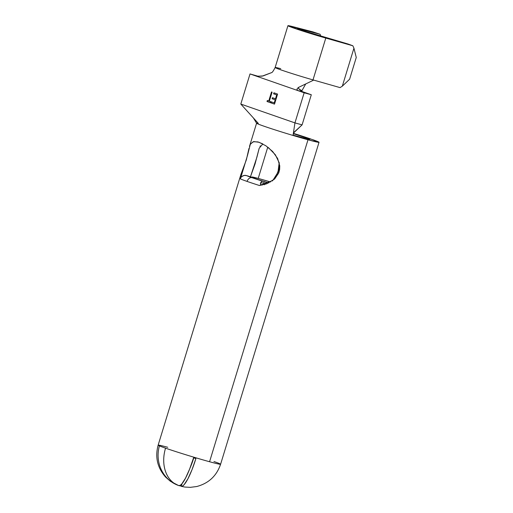 <?xml version="1.0" encoding="UTF-8"?>
<svg xmlns="http://www.w3.org/2000/svg" width="513" height="513" viewBox="0 0 513 513"><rect width="100%" height="100%" fill="white"/><g stroke="black" fill="none" stroke-linecap="round" stroke-linejoin="round"><path stroke-width="0.77" d="M240.385 178.845L240.392 178.877A32.652 1.084 17 0 0 247.099 181.422A4.906 3.706 -70.8 0 1 252.114 177.722A27.753 0.917 -163 0 1 246.407 175.555A4.906 4.777 115.4 0 0 242.04 176.44L240.501 177.787M293.391 133.13L302.093 124.871L294.937 122.902L304.151 92.782L250.017 73.936L240.809 104.062L294.937 122.902L293.038 135.458L307.999 139.773L209.567 461.738L307.999 139.773L318.874 142.345L312.385 139.549L305.004 137.51L312.385 139.549A32.652 1.084 -163 0 1 319.035 142.287A32.652 1.084 -163 0 1 307.999 139.773A32.652 1.084 -163 0 1 293.038 135.458A32.652 1.084 -163 0 1 256.583 123.197L249.498 146.365L250.601 143.8L253.775 141.575L259.071 142.274L265.881 145.788L272.621 151.463L277.61 158.446L279.758 165.872L279.636 169.508L278.726 172.971L274.622 179.005L266.754 183.776L259.456 185.514A32.652 1.084 -163 0 1 247.099 181.422A32.652 1.084 -163 0 1 240.392 178.877L240.36 178.223M301.939 137.664A22.848 0.757 -163 0 1 293.09 135.124L308.73 139.363L309.57 139.318L308.8 138.933L305.004 137.51L304.728 138.414L305.004 137.51A22.848 0.757 -163 0 1 309.66 139.421A22.848 0.757 -163 0 1 301.939 137.664M267.773 147.135L258.212 178.421L267.773 147.135M278.783 169.47L275.994 176.401L272.332 180.877M242.04 176.44L244.124 175.459L246.407 175.555L252.114 177.722A4.906 3.706 109.2 0 0 247.099 181.422A32.652 1.084 17 0 0 259.456 185.514L272.794 180.48L277.988 172.246L279.187 162.595L279.29 164.859M260.014 146.385L260.347 145.839M262.829 143.948L259.187 148.276L256.942 157.093L250.459 176.767L255.076 163.891L259.148 148.385M260.367 183.673L260.61 184.475L262.201 185.078L260.61 184.475L260.598 182.885A4.906 1.751 -72.3 0 1 262.611 181.198A27.753 0.917 -163 0 1 252.114 177.722L264.349 181.57L263.849 183.199L264.349 181.57L262.611 181.198L261.656 181.557L260.598 182.885L263.906 182.968L264.349 184.783M293.314 133.656A22.848 0.757 -163 0 1 303.927 137.131L303.619 138.119L303.927 137.131L293.314 133.656M209.567 461.738A32.652 1.084 17 0 0 220.596 464.259A32.652 1.084 -163 0 1 209.567 461.738A32.652 1.084 -163 0 1 195.299 457.628A32.652 1.084 17 0 0 209.567 461.738M178.716 485.574A32.652 21.379 109.4 0 1 178.575 485.529A32.652 21.379 -70.6 0 0 178.716 485.574L180.223 485.336L181.782 483.951L185.507 478.18L189.605 469.113L193.51 458.006L194.594 457.416A32.652 1.084 -163 0 1 165.552 448.163A32.652 24.682 109.2 0 0 178.575 485.529A32.652 21.379 109.4 0 1 178.441 485.478A32.652 21.379 -70.6 0 0 178.53 485.51A32.652 21.379 -70.6 0 0 178.575 485.529A32.652 24.682 -70.8 0 1 165.552 448.163A32.652 1.084 -163 0 1 158.145 445.162A32.652 1.084 17 0 0 165.552 448.163A32.652 1.084 17 0 0 194.594 457.416A32.652 1.084 17 0 0 195.299 457.628L195.863 458.712L191.965 469.812L187.867 478.879L184.141 484.657L182.577 486.042L181.301 486.35A32.627 6.143 -73.4 0 0 195.863 458.712L193.837 457.756L189.99 468.138M256.583 123.197A32.652 1.084 -163 0 1 258.296 123.364L240.809 104.062L253.409 117.964L256.583 123.223M262.624 143.839L257.949 141.921L253.172 141.748L250.306 144.32L247.529 155.317L240.392 178.877L240.943 174.349L246.362 159.806L248.952 148.469M240.943 174.349L158.145 445.162A32.652 1.084 -163 0 1 159.857 445.329L159.735 445.367M272.089 92.167L269.331 101.183L270.749 101.67L270.434 102.703L267.017 101.516L267.331 100.484L268.748 100.978L271.505 91.968L272.089 92.167L271.505 91.968L268.748 100.978L267.331 100.484L267.017 101.516L270.434 102.703L270.749 101.67L269.331 101.183L272.089 92.167M273.916 92.808L277.584 94.084L274.513 104.126L270.851 102.85L271.165 101.818L274.243 102.889L275.186 99.804L272.108 98.727L272.422 97.701L275.507 98.772L276.687 94.911L273.602 93.834L273.916 92.808L273.602 93.834L276.687 94.911L275.507 98.772L272.422 97.701L272.108 98.727L275.186 99.804L274.243 102.889L271.165 101.818L270.851 102.85L274.513 104.126L277.584 94.084L273.916 92.808M348.276 44.086L321.221 36.372A16.807 0.558 -163 0 1 297.309 28.555A16.807 0.558 -163 0 1 300.823 29.273L300.624 29.927L300.823 29.273L320.163 34.3L320.689 36.218L320.163 34.3L312.834 31.851L287.934 25.714L300.656 30.382L325.793 38.065A26.612 0.879 -163 0 1 287.934 25.688A26.612 0.879 -163 0 1 293.494 26.823L312.834 31.851L320.163 34.3L298.175 28.638L297.309 28.568L298.329 29.081L301.118 30.1L348.276 44.086L352.848 45.779L353.938 48.184L342.325 86.171L340.055 87.614L313.001 79.9A26.612 0.879 -163 0 1 313.001 79.9L340.055 87.614L342.325 86.171L353.938 48.184L356.259 57.475L349.61 79.226L342.325 86.171L349.61 79.226L356.259 57.475L353.938 48.184L352.848 45.779L348.276 44.086M287.934 25.688L275.141 67.524A26.612 0.879 17 0 0 313.001 79.9L325.793 38.065L352.848 45.779L325.793 38.065L313.001 79.9A26.612 0.879 -163 0 1 275.212 67.626A26.612 0.879 -163 0 1 280.707 68.659M257.084 76.309L263.137 75.924L271.473 72.666L262.13 76.155L256.423 76.168L304.151 92.782L311.301 94.745L302.093 91.545L301.913 90.718C300.368 90.519 299.15 89.454 298.271 87.531L313.693 80.099L298.271 87.531L298.944 88.986L301.913 90.718L305.722 83.94L301.913 90.718L302.093 91.545L297.739 90.551L296.924 89.179M256.622 123.28A32.652 1.084 17 0 0 293.038 135.458L294.937 122.902L240.809 104.062L250.017 73.936L258.629 76.411L250.017 73.936L256.571 76.213M293.365 133.329L310.84 139.01L303.927 137.131L310.84 139.01A32.652 1.084 -163 0 0 293.365 133.329M213.953 461.514A32.652 1.084 -163 0 1 220.596 464.259L319.035 142.287M193.876 457.423L193.837 457.756A22.835 4.303 106.6 0 1 189.977 468.164M181.968 483.74L181.301 486.35L181.968 483.74M181.397 486.112L180.236 485.907L180.448 485.195L180.236 485.907A32.627 24.662 109.2 0 0 181.339 486.1M272.159 180.999L278.719 172.984L279.258 162.871L275.321 154.721L268.427 147.635M240.398 177.87L241.302 177.1M160.191 445.464L160.101 445.374A32.652 1.084 -163 0 1 167.751 447.291M179.762 485.785A32.652 31.947 -48.5 0 1 179.345 485.664A32.652 31.947 131.5 0 0 179.762 485.785L180.236 485.907L179.762 485.785M193.619 457.769L193.51 458.006A32.627 6.143 106.6 0 1 178.941 485.644M194.318 457.384L194.594 457.416A32.652 1.084 17 0 0 195.299 457.628L195.402 457.667M178.011 485.317A32.627 30.812 101.5 0 1 159.351 446.118M195.299 457.628L195.863 458.712L193.876 457.525M246.407 175.555L251.03 176.934L246.407 175.555M266.01 182.051L265.336 184.244L266.01 182.051L268.774 182.917A21.45 0.712 -163 0 1 266.01 182.051L264.349 181.57L266.01 182.051M252.075 177.197A21.45 0.712 -163 0 1 251.845 177.011A21.45 0.712 -163 0 1 270.569 181.993L258.372 178.466L252.075 177.197M260.598 182.885L263.906 182.968M298.271 87.531L296.918 89.198L297.739 90.551L302.093 91.545L311.301 94.745L302.093 124.871L311.301 94.745L304.151 92.782L294.937 122.902L302.093 124.871L293.436 132.829M270.434 102.683L267.017 101.516L267.581 100.574L267.273 101.587L270.434 102.683M269.004 101.048L271.755 92.051L269.004 101.048M274.519 104.107L270.851 102.85L271.415 101.907L271.101 102.921L274.519 104.107M274.5 102.959L275.443 99.868L272.108 98.727L272.672 97.784L272.365 98.797L275.443 99.868L274.5 102.959M275.757 98.842L276.943 94.982L273.602 93.834L274.166 92.891L273.859 93.905L276.943 94.982L275.757 98.842M158.145 445.162C154.932 457.089 157.382 467.702 165.513 477L170.354 481.252L178.53 485.51M275.141 67.524C273.314 71.089 272.089 72.808 271.46 72.673L271.499 72.66M220.596 464.259C216.595 475.949 208.624 483.374 196.684 486.536L190.285 487.35L184.847 487.049L181.281 486.343L181.942 483.772"/></g></svg>
